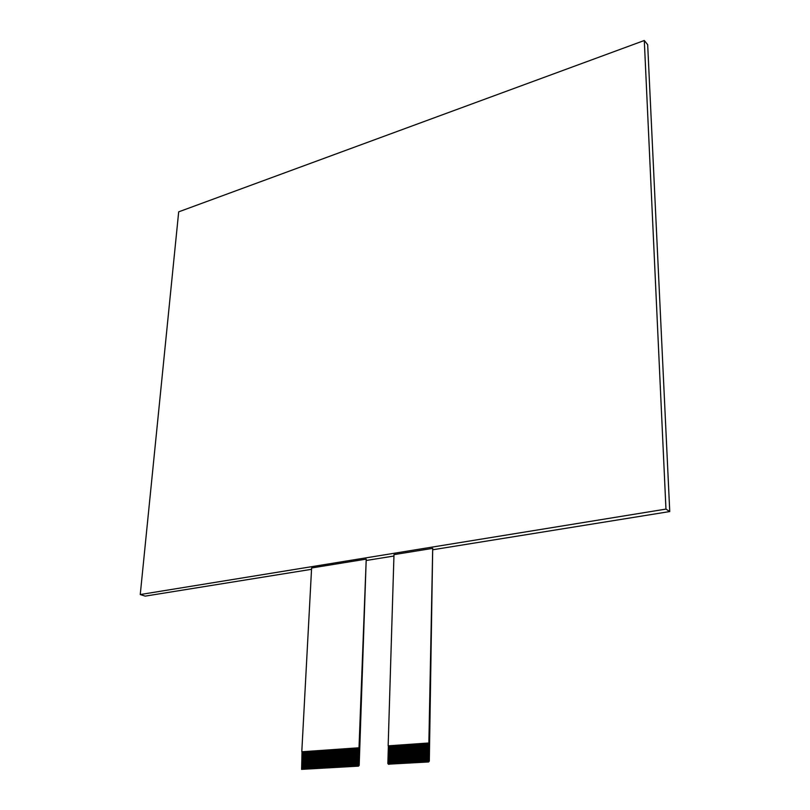 <?xml version="1.0" encoding="UTF-8"?>
<svg xmlns="http://www.w3.org/2000/svg" width="810" height="810" viewBox="0 0 810 810"><rect width="100%" height="100%" fill="white"/><g stroke="black" fill="none" stroke-linecap="round" stroke-linejoin="round"><path stroke-width="1.21" d="M428.105 761.815L429.32 761.167L427.619 761.846L427.994 743.104L427.639 761.846L426.08 761.937L426.455 743.205L426.1 761.937M428.692 761.957L388.365 764.184L387.848 763.486L388.385 745.828L389.397 745.767L388.841 764.154L389.731 764.103L390.288 745.696L390.876 745.666L390.329 764.073L391.22 764.012L391.767 745.595L391.24 764.022L392.718 763.931L393.255 745.494L392.718 763.931M388.385 745.828L428.865 742.983L432.702 548.36L429.32 761.167M425.169 761.997L424.561 762.028L424.926 743.317L425.533 743.276L425.149 761.987L426.08 761.937M423.417 743.428L424.926 743.317L424.561 762.028L423.002 762.119L423.397 743.418L423.022 762.119L421.463 762.21L421.868 743.529L421.483 762.21M420.562 762.271L419.955 762.301L420.339 743.631L420.947 743.59L420.542 762.261L421.463 762.21M416.38 743.904L415.975 762.544L415.348 762.574L415.773 743.944L420.339 743.631L419.955 762.301L418.395 762.392L418.821 743.732L418.416 762.402L416.867 762.483L417.292 743.843L416.887 762.494M415.955 762.534L416.867 762.483M413.839 762.676L414.254 744.046L413.839 762.676L415.348 762.574M412.32 762.757L412.746 744.147L412.32 762.757L413.819 762.666M410.802 762.848L411.227 744.258L410.802 762.848L412.3 762.757M409.283 762.939L409.718 744.36L409.283 762.939L410.781 762.848M407.764 763.03L408.21 744.461L407.764 763.03L409.263 762.939M406.255 763.121L406.711 744.562L406.255 763.121L407.744 763.03M403.836 763.273L403.238 763.303L403.704 744.775L404.301 744.734L403.815 763.263L406.235 763.121M403.724 744.775L403.238 763.303L401.709 763.385L402.205 744.876L401.73 763.395L400.201 763.476L400.707 744.977L400.221 763.486M397.821 763.628L397.224 763.668L397.72 745.18L398.317 745.149L397.801 763.628L400.201 763.476M397.74 745.19L397.224 763.668L395.705 763.749L396.232 745.291L395.725 763.749M392.739 763.931L395.705 763.749M391.837 763.982L392.364 745.554L393.842 745.453L393.316 763.891M390.309 745.696L389.752 764.113L390.329 764.073M357.969 766.007L359.184 765.379L357.524 766.027L358.212 747.903L357.544 766.037M358.577 766.138L301.593 769.368L302.029 751.761L302.96 751.7L302.019 769.338L302.839 769.297L303.77 751.639L304.317 751.609M302.029 751.761L359.012 747.782L366.221 559.123L359.184 765.379M357.352 747.964L356.805 748.005L356.096 766.118L356.805 748.005L355.924 748.055L355.215 766.169L357.524 766.027M355.236 766.169L354.638 766.199L355.347 748.096L354.658 766.209M352.37 766.341L351.793 766.371L352.492 748.288L353.069 748.258L352.35 766.341L354.638 766.199M350.214 748.45L349.505 766.513L348.928 766.543L349.647 748.491L352.492 748.288L351.793 766.371L350.335 766.452L351.064 748.389L350.365 766.462M349.485 766.513L350.335 766.452M348.239 748.592L349.647 748.491L348.928 766.543L347.48 766.624L348.219 748.582L347.5 766.635L346.052 766.716L346.801 748.683L346.072 766.716L344.635 766.797L345.384 748.784L344.655 766.807L343.207 766.888L343.966 748.875L343.227 766.888M342.377 766.938L341.79 766.969L342.559 748.977L343.126 748.946L342.357 766.938L343.207 766.888M340.959 767.019L340.372 767.05L341.142 749.068L341.709 749.037L340.939 767.019L341.79 766.969M339.542 767.111L338.955 767.141L339.734 749.169L340.301 749.139L339.522 767.1L340.372 767.05M338.134 767.192L337.567 767.222L338.327 749.26L338.894 749.23L338.104 767.192L338.955 767.141M336.697 767.272L337.486 749.321L338.327 749.26L337.567 767.222L336.13 767.303L336.919 749.361L336.15 767.313L334.722 767.394L335.522 749.463L334.743 767.394L333.315 767.475L334.115 749.554L333.335 767.475L331.908 767.556L332.718 749.655L331.928 767.566M331.087 767.617L330.5 767.637L331.32 749.746L331.877 749.716L331.067 767.607L331.908 767.556M329.68 767.698L329.123 767.728L329.923 749.847L330.48 749.807L329.66 767.688L330.5 767.637M328.263 767.779L329.093 749.898L329.923 749.847L329.123 767.728L327.706 767.809L328.526 749.938L327.726 767.809M326.886 767.86L326.329 767.9L327.139 750.03L327.696 749.999L326.865 767.86L327.706 767.809M327.159 750.04L326.329 767.9L324.911 767.971L325.752 750.131L324.932 767.981L323.514 768.062L324.365 750.222L323.534 768.062M324.365 750.222L323.534 750.283L322.684 768.113L323.514 768.062M322.704 768.113L322.127 768.143L322.977 750.323L322.147 768.143L320.73 768.224L321.59 750.414L320.76 768.234M319.92 768.275L319.342 768.305L320.213 750.505L320.76 750.475L319.899 768.275L320.73 768.224M316.599 768.477L317.449 750.698L316.599 768.477L319.342 768.305M315.768 768.528L315.212 768.558L316.072 750.799L316.629 750.759L315.748 768.528L316.578 768.477M316.092 750.799L315.212 768.558L313.814 768.639L314.695 750.89L313.834 768.639L312.437 768.72L313.328 750.981L312.457 768.731L311.06 768.801L311.961 751.072L311.08 768.812M310.25 768.852L309.683 768.882L310.584 751.174L311.131 751.143L310.23 768.852L311.06 768.801M308.883 768.943L308.316 768.963L309.217 751.265L309.764 751.235L308.863 768.933L309.683 768.882M306.139 769.105L305.593 769.135L306.494 751.457L307.041 751.417L306.119 769.095L308.316 768.963M306.514 751.457L305.593 769.135L304.206 769.216L305.137 751.548L304.226 769.216L302.859 769.297L303.791 751.639M425.533 743.276L427.072 743.175L426.698 761.896M427.072 743.165L427.994 743.104M424.005 743.378L423.61 762.078M421.888 743.529L422.476 743.489L422.081 762.169M422.476 743.479L423.397 743.418M420.947 743.59L421.868 743.529M419.428 743.691L419.013 762.352M417.899 743.793L417.484 762.443M415.368 762.585L415.793 743.944L414.862 744.005L414.426 762.625M414.862 744.015L413.353 744.106L412.908 762.716M411.257 744.258L411.834 744.218L411.389 762.807M411.834 744.218L413.353 744.117M409.738 744.36L410.326 744.329L409.87 762.899M410.326 744.319L411.227 744.258M408.23 744.471L408.817 744.43L408.351 762.99M408.817 744.42L409.718 744.36M406.731 744.572L407.308 744.532L406.843 763.081M407.308 744.522L408.21 744.461M404.301 744.734L405.202 744.673L404.747 763.212L405.202 744.673L405.8 744.633L405.324 763.172M405.81 744.633L406.711 744.562M400.727 744.987L402.803 744.846L402.307 763.354M402.803 744.835L403.704 744.775M401.304 744.937L400.808 763.445M398.317 745.139L399.208 745.078L398.722 763.577L399.208 745.078L399.806 745.048L399.3 763.536M399.806 745.038L400.707 744.977M394.764 745.392L394.227 763.84L394.743 745.392L396.819 745.251L396.303 763.708M396.819 745.251L397.72 745.18M395.331 745.352L394.804 763.8M393.842 745.453L394.743 745.392M390.876 745.656L392.364 745.554M389.397 745.757L390.288 745.696M359.012 747.782L357.352 747.954L356.653 766.078M353.069 748.248L353.919 748.197L353.231 766.29L353.919 748.197L354.496 748.156L353.778 766.25M354.496 748.156L355.347 748.096M351.641 748.349L350.912 766.422M348.796 748.541L348.057 766.594M346.822 748.683L347.368 748.653L346.629 766.675M347.368 748.642L348.219 748.582M345.404 748.784L345.951 748.744L345.202 766.766M345.951 748.744L346.801 748.683M343.987 748.885L344.533 748.845L343.774 766.847M344.533 748.835L345.384 748.784M343.126 748.936L343.966 748.875M341.709 749.037L342.559 748.977L341.81 766.969M341.162 749.078L340.392 767.06M340.301 749.128L341.142 749.068M338.894 749.23L339.734 749.169L338.975 767.141M332.738 749.655L336.079 749.422L335.289 767.353M336.079 749.422L336.919 749.361M334.682 749.513L333.882 767.445M333.274 749.615L332.475 767.526M331.877 749.706L332.718 749.655M330.48 749.807L331.32 749.746L330.531 767.647M327.696 749.999L328.526 749.938M324.385 750.232L326.308 750.101L325.468 767.941M326.308 750.09L327.139 750.03M324.911 750.192L324.071 768.022M321.61 750.424L322.147 750.384L321.286 768.194M322.147 750.374L323.524 750.293M320.76 750.475L321.59 750.414M316.629 750.759L318.826 750.607L317.986 768.396L318.826 750.607L319.383 750.576L318.512 768.356M320.233 750.516L319.363 768.315M319.383 750.566L320.213 750.505M318.006 750.657L317.125 768.437M314.725 750.89L315.252 750.86L314.361 768.609M315.252 750.85L316.072 750.799M314.695 750.89L313.875 750.941L312.984 768.69M311.982 751.083L312.508 751.042L311.607 768.771M312.508 751.042L313.328 750.981M311.131 751.133L311.961 751.072M309.764 751.224L310.584 751.174L309.703 768.892M307.881 751.366L306.96 769.054L307.861 751.356L308.397 751.326L307.486 769.014M308.397 751.326L309.217 751.265L308.337 768.973M307.041 751.417L307.861 751.356M305.157 751.548L305.674 751.518L304.752 769.176M305.674 751.508L306.494 751.457M305.137 751.548L304.317 751.599L303.385 769.257M313.349 750.991L313.875 750.951M328.556 749.938L329.083 749.908M336.94 749.371L337.486 749.331M355.377 748.096L355.924 748.065M302.96 751.7L303.77 751.639M428.014 743.114L429.087 743.033L428.733 761.025M359.245 747.832L358.577 765.247M388.162 745.777L393.984 554.627L432.702 548.36M301.796 751.71L311.607 567.972L366.221 559.123M669.749 511.555L665.962 509.095L644.294 40.5L647.676 44.682L669.749 511.555L432.864 549.747M393.943 556.014L366.373 560.459M311.526 569.308L145.233 596.12L140.251 594.54L665.962 509.095M644.294 40.5L178.686 211.845L140.251 594.54M388.962 764.326L388.365 764.184"/></g></svg>
